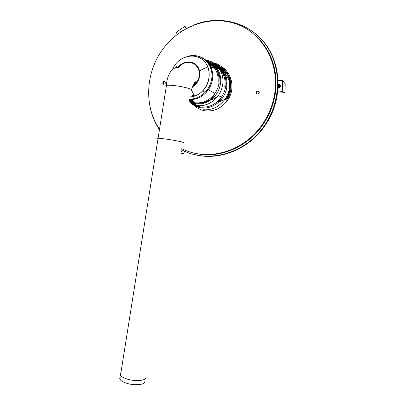 <?xml version="1.0" encoding="UTF-8"?>
<svg xmlns="http://www.w3.org/2000/svg" width="405" height="405" viewBox="0 0 405 405"><rect width="100%" height="100%" fill="white"/><g stroke="black" fill="none" stroke-linecap="round" stroke-linejoin="round"><path stroke-width="0.61" d="M258.932 91.348L256.998 91.96L256.704 92.993L257.124 93.96M259.316 92.649L259.043 93.332C257.043 94.492 256.208 93.93 256.547 91.651C258.066 90.487 258.992 90.821 259.316 92.649M164.951 81.729L163.64 82.301L163.296 83.192L163.726 84.361M165.356 83.025L165.027 83.784C163.174 84.706 162.496 84.108 162.987 81.982C164.339 81.025 165.129 81.37 165.356 83.025M181.779 148.635C207.78 162.213 245.03 151.632 263.382 122.872C269.112 114.083 272.843 104.53 274.585 94.213C279.597 64.167 263.488 34.491 238.079 24.644C212.686 14.666 182.113 24.71 164.627 46.874C145.511 70.495 143.299 105.826 159.524 129.175M223.555 70.192C220.745 67.802 217.515 66.349 213.87 65.833C217.515 66.349 220.745 67.802 223.555 70.192M193.671 102.586L195.104 104.141L193.671 102.586M193.681 152.933C218.239 159.6 248.179 147.698 263.964 123.181C269.674 114.423 273.395 104.905 275.127 94.623C276.078 88.796 276.311 82.995 275.825 77.218C274.276 61.489 268.307 48.362 257.909 37.837M226.618 100.101C234.08 89.945 231.913 74.48 222.254 68.288M193.656 104.92C196.972 108.287 200.996 110.271 205.72 110.879C214.382 111.562 221.581 108.135 227.316 100.587C237.117 87.526 230.501 67.154 215.855 64.552M190.016 97.089C194.881 96.613 199.169 94.512 202.88 90.776C211.633 81.942 211.197 66.071 202.06 59.353C193.084 52.412 178.807 56.751 173.315 67.726L172.459 69.579C177.749 55.925 196.01 51.339 204.798 61.94C213.946 72.222 207.968 91.889 194.506 96.147L190.016 97.089M190.158 96.213L194.137 95.398M174.145 68.197L174.018 68.455M193.408 84.685L196.066 81.582M166.288 86.508C165.458 85.997 165.518 85.627 166.465 85.404C166.921 74.292 172.9 66.344 178.175 67.792C183.278 61.945 188.877 60.831 194.972 64.451C200.146 69.452 200.774 75.401 196.86 82.306L192.785 86.169M165.169 138.956C175.147 140.327 186.827 142.757 182.746 142.58C186.827 142.757 175.147 140.327 165.169 138.956L158.097 138.186L165.169 138.956M120.933 372.635C119.91 373.415 119.764 374.336 120.493 375.394L158.097 138.186C157.191 138.176 157.17 138.307 158.036 138.576C157.17 138.307 157.191 138.176 158.097 138.186L166.465 85.404C167.791 85.136 170.186 85.177 173.659 85.521C183.728 86.498 195.281 89.92 191.054 90.588M177.719 67.721C182.422 60.816 192.496 59.869 197.255 66.055C202.171 72.105 199.706 82.903 192.542 86.822M120.493 375.394L121.11 376.078C122.35 377.197 124.325 378.179 127.028 379.029C135.872 381.92 147.562 380.503 145.77 376.918M120.989 377.612L120.862 379.293M121.07 376.609C119.409 377.617 119.313 378.852 120.781 380.32C121.986 381.424 123.9 382.391 126.522 383.226C135.098 386.056 146.453 384.618 144.732 381.08M149.875 105.887C151.505 114.605 154.69 122.573 159.428 129.792M181.597 149.769C208.079 164.202 246.615 153.627 265.472 124.006C281.834 99.22 281.414 64.972 264.662 43.244C247.961 21.43 217.976 14.701 193.124 25.307M194.8 154.634C219.718 161.19 249.946 149.05 265.903 124.234C284.194 97.306 281.389 58.538 260.035 37.878M277.769 84.012C280.042 84.088 280.776 85.237 279.976 87.45L277.577 88.533L279.976 87.45L280.392 86.179C280.235 84.589 279.364 83.865 277.769 84.012M180.524 32.071L180.883 31.453L182.776 30.598L180.883 31.453L180.524 32.071M177.228 34.45L176.291 32.243L184.812 26.436L186.219 28.588M181.313 151.541L182.169 150.058M282.285 91.606L282.665 80.6L285.236 83.982L284.943 92.522L282.285 91.606L277.228 92.041M277.724 80.529L282.391 80.342L282.665 80.6M183.207 153.733L184.872 151.323M281.991 91.884L284.649 92.801L284.943 92.522M284.649 92.801L277.101 93.044M277.617 87.946C278.858 88.047 279.592 87.465 279.82 86.199L279.815 85.976C279.572 84.878 278.888 84.417 277.759 84.599M277.653 87.394L278.524 87.465L279.379 86.331L277.739 85.379M279.126 85.582L277.724 85.809M279.227 85.723L278.392 85.455M277.663 87.146L277.795 87.46M279.308 85.895L278.655 85.673M277.906 87.212L277.977 87.505M278.923 85.89L278.179 87.52M279.187 86.108L278.427 87.49M279.313 86.68L278.751 87.364M220.978 67.412C229.316 72.753 232.485 85.07 227.995 95.033M219.186 66.283L213.774 64.268C223.099 68.491 227.225 76.17 226.147 87.303M212.316 64.015L208.519 63.879M189.601 99.701L191.357 102.212M202.449 107.249C198.658 106.92 195.286 105.609 192.324 103.31L192.334 103.321M221.905 68.05C227.64 72.095 230.658 77.882 230.966 85.42M225.939 99.731C233.462 89.49 231.22 73.887 221.434 67.726M196.521 105.204L194.871 103.614M209.77 66.076L211.724 65.974M215.384 66.324L222.127 69.073M225.631 99.529C229.822 93.251 231.068 86.579 229.362 79.512M227.995 95.069L229.519 90.285M220.016 66.972L214.103 64.506M213.07 64.299L208.621 64.031M189.737 99.63L191.985 102.703M192.699 103.467L193.215 103.969M221.393 68.298L214.908 65.144M214.873 65.134L208.924 64.522M190.309 99.645L193.62 103.791M193.651 103.817L195.331 105.234M223.266 72.07C219.631 67.67 214.979 65.377 209.314 65.195M191.125 99.635L195.063 103.761M225.58 77.279C222.451 70.161 217.131 66.329 209.623 65.777M191.793 99.605L196.303 103.943M229.017 80.772C227.843 76.92 225.747 73.806 222.73 71.427M220.274 69.837C217.247 68.253 214.002 67.594 210.539 67.863M192.259 95.388L192.405 95.869M218.654 65.883L212.914 63.691M209.527 63.281L208.114 63.281M203.128 109.72C211.876 110.403 219.145 106.925 224.942 99.286L224.962 99.255C227.245 95.955 228.714 92.335 229.372 88.391C231.473 76.616 224.061 64.962 213.369 62.846M192.056 104.212C200.946 109.983 209.901 109.254 218.938 102.019C223.201 98.025 225.843 93.125 226.856 87.323C227.985 75.963 223.828 68.035 214.397 63.539M189.591 101.857C192.704 104.829 196.415 106.581 200.723 107.122C209.02 107.76 215.921 104.455 221.419 97.2C223.606 94.041 225.018 90.578 225.641 86.807C227.585 75.851 220.922 64.972 211.076 62.669M197.392 105.609C205.791 106.247 212.777 102.885 218.346 95.519C220.563 92.315 221.991 88.796 222.628 84.969C224.78 73.022 216.761 61.363 205.78 60.087M189.282 101.69C196.212 105.249 203.239 104.758 210.362 100.207C215.819 96.263 219.171 90.907 220.406 84.144C222.269 73.589 215.961 63.099 206.535 60.765M189.393 100.997L195.483 102.809C203.275 103.391 209.749 100.263 214.918 93.428C216.989 90.442 218.32 87.161 218.913 83.587C219.935 72.505 215.749 65.033 206.363 61.165M189.611 99.625C197.154 99.726 203.391 96.461 208.332 89.819C210.458 86.736 211.825 83.354 212.438 79.669C214.397 68.637 207.421 57.799 197.453 56.057M189.697 99.088C195.483 99.043 200.602 96.81 205.057 92.38C208.56 88.695 210.747 84.336 211.607 79.299C214.341 64.952 201.457 52.382 188.441 56.153M177.02 65.575L175.542 67.853M218.022 83.501C219.034 73.771 215.587 66.835 207.679 62.699M219.814 84.164C220.816 72.946 216.518 65.478 206.92 61.773M189.418 100.835C196.177 104.515 203.082 104.12 210.124 99.655L212.159 98.061M211.116 62.689L207.046 61.271M224.77 86.721C226.881 75.087 218.746 63.818 207.957 63.064M189.479 100.45L192.608 103.148M208.621 63.139L207.983 63.099M219.424 101.194L218.513 101.463L220.188 99.772M185.136 26.517L186.7 28.325M183.541 153.632L181.04 153.267L183.536 153.642M213.779 66.936L210.256 67.144M226.486 74.029L221.231 69.888M219.176 68.992C216.427 68.005 213.572 67.696 210.615 68.07M224.492 71.214L218.082 67.584M215.318 66.926L210.114 66.82M207.102 67.402C203.917 68.293 201.042 69.862 198.475 72.115M225.742 72.849L219.039 68.177M216.26 67.316L210.185 66.977M198.323 105.74L200.11 106.915M221.393 69.544L214.326 65.964M194.02 102.905L194.942 103.741M256.704 92.993L256.35 93.145M256.998 91.96L256.547 91.651M163.64 82.301L162.987 81.982M263.964 123.181L263.382 122.872M227.316 100.587L224.942 99.286M224.962 99.255L218.938 102.019L221.419 97.2L218.346 95.519C216.143 97.605 213.481 99.164 210.362 100.207C210.934 99.701 212.777 97.61 214.918 93.428L208.332 89.819L205.057 92.38L202.88 90.776M211.283 99.19L210.124 99.655M196.86 82.306C195.58 80.418 193.803 82.853 191.53 89.601M191.656 90.376L194.506 96.147M120.781 380.32L121.11 376.078M265.903 124.234L265.472 124.006M284.897 92.659L282.239 91.738M279.374 86.179L279.815 85.976M210.316 67.296L216.452 67.407M222.087 69.068C220.224 67.195 214.174 64.223 209.026 64.689M191.55 100.222C193.701 102.779 193.656 103.746 199.245 106.718"/></g></svg>
